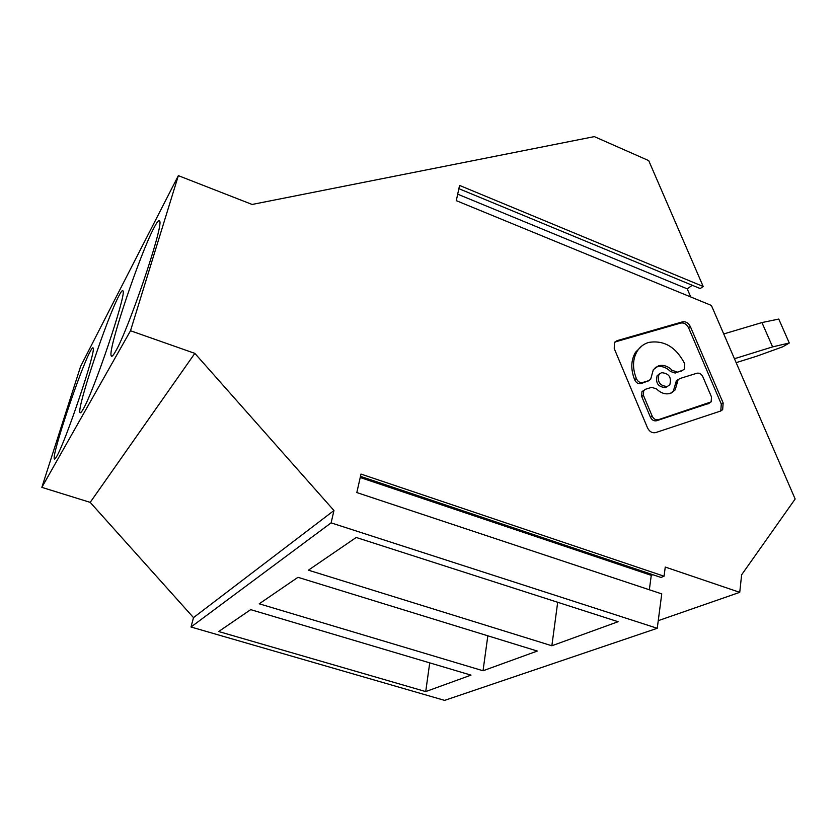 <?xml version="1.0" encoding="UTF-8"?>
<svg xmlns="http://www.w3.org/2000/svg" width="837" height="837" viewBox="0 0 837 837"><rect width="100%" height="100%" fill="white"/><g stroke="black" fill="none" stroke-linecap="round" stroke-linejoin="round"><path stroke-width="1.26" d="M672.247 370.362L670.468 371.482L675.177 373.051L682.971 370.08L684.656 368.866L684.739 363.76C676.014 346.999 663.992 339.895 648.665 342.438C643.841 343.892 640.043 346.769 637.26 351.09C632.615 359.031 632.312 368.196 636.371 378.565L636.528 378.952C638.014 381.798 640.054 382.99 642.659 382.519L648.853 380.605L650.663 379.255L653.331 369.661L658.552 365.779C663.375 364.587 667.936 366.114 672.247 370.362L676.966 371.931M682.563 370.331L675.177 373.051M250.692 609.639L471.001 675.135L425.719 691.582L218.687 631.527L250.692 609.639M297.962 577.31L259.229 603.801L483.033 670.761L537.312 651.05L297.962 577.31M487.835 635.806L483.033 670.761M671.41 392.982L675.177 389.875L670.28 393.421C665.457 394.687 660.853 393.181 656.49 388.902L651.688 387.332L645.505 389.257L643.674 390.617L643.444 395.378L652.201 416.177L650.433 417.224C651.918 420.09 653.959 421.262 656.553 420.749L708.887 403.371M652.201 416.177C653.697 419.044 655.737 420.226 658.342 419.714L711.147 401.896L711.492 396.947L702.829 376.723C701.375 373.94 699.397 372.779 696.907 373.229L679.79 378.565L678.096 379.789L677.353 382.363L675.564 383.461L673.377 390.963M458.864 188.67L700.203 288.566L703.185 286.484L648.717 160.61L594.322 136.619L252.125 204.458L178.354 175.644L130.509 330.751L194.843 353.371L90.197 502.378L41.85 487.364L130.509 330.751M690.713 296.957L687.219 288.849L692.262 285.271M360.485 476.358L660.948 577.446L664.065 576.212L665.258 567.057L739.741 592.334L741.634 574.789L795.15 499.009L711.398 305.453L456.291 200.66L459.565 185.427L703.185 286.484M677.719 380.458L677.175 380.05M429.726 662.862L425.719 691.582M636.528 378.952L634.791 380.061C636.277 382.917 638.317 384.099 640.912 383.628L642.659 382.519M675.177 389.875L677.353 382.363M178.354 175.644L80.645 366.313L41.85 487.364M191.014 627.007L331.107 522.863L657.254 628.284L444.604 700.381L191.014 627.007L193.504 617.622L90.197 502.378M153.966 227.873C157.325 221.397 159.25 219.21 159.762 221.303C163.246 227.151 128.218 330.374 115.548 351.383C113.047 355.798 111.583 357.221 111.133 355.652C108.057 348.788 139.706 254.647 153.966 227.873M739.741 592.334L658.259 620.656M649.334 589.771L651.27 575.343L652.829 574.716M657.254 628.284L661.753 593.893L356.824 492.564L360.998 474.077L664.065 576.212M356.217 537.469L308.393 570.175L551.855 645.766L618.104 621.713L356.217 537.469M640.912 383.628L648.591 380.772M56.665 456.458C55.378 458.749 54.593 459.534 54.321 458.822C51.664 455.15 80.059 370.31 90.072 351.728C91.829 348.349 92.855 347.125 93.169 348.077C96.255 350.536 65.527 441.967 56.665 456.458M723.733 333.953L761.952 322.569L772.593 346.884L789.281 343.013L778.755 319.064L761.952 322.569M687.219 288.849L457.682 194.174M736.141 362.651L756.679 356.227L782.762 346.8L789.281 343.013M118.885 295.89C121.26 291.286 122.652 289.675 123.049 291.056C126.366 294.886 93.639 391.936 83.104 409.272C81.346 412.39 80.289 413.436 79.944 412.411C77.056 407.41 107 318.05 118.885 295.89M634.791 380.061L634.634 379.684C630.585 369.326 630.889 360.192 635.534 352.251L637.26 351.09M193.504 617.622L333.963 510.528L331.107 522.863M194.843 353.371L333.963 510.528M557.693 602.274L551.855 645.766M651.27 575.343L360.224 477.519M734.447 358.728L772.593 346.884M670.468 371.482C666.168 367.234 661.607 365.717 656.794 366.909L655.298 367.506M690.337 326.566C688.422 322.904 685.806 321.335 682.5 321.858L617.068 340.659L614.389 342.741L614.253 348.652L647.514 427.864C649.512 431.714 652.253 433.284 655.737 432.583L720.72 411.009L722.666 409.67L723.158 402.995L690.337 326.566L688.558 327.748L721.295 404.041L720.793 410.695L722.666 409.67M614.913 342.009L680.722 323.061L682.5 321.858M688.558 327.748C686.633 324.097 684.028 322.527 680.722 323.061M659.493 373.867L657.139 375.687C655.361 383.074 658.164 387.039 665.561 387.594L667.466 386.453M677.991 379.674L676.306 380.898L675.564 383.461M650.433 417.224L641.697 396.466L641.927 391.716L643.674 390.617M643.747 390.356L641.927 391.716M642.167 345.702L635.534 352.251M667.34 386.495L669.83 384.685C671.713 377.299 668.93 373.292 661.481 372.674L658.907 374.578C657.118 381.965 659.933 385.941 667.34 386.495M681.172 371.199L682.971 370.08M707.778 403.999L709.63 402.953M647.095 381.714L648.853 380.605M636.371 378.565L634.634 379.684M615.383 341.852L617.068 340.659M723.158 402.995L721.295 404.041M643.444 395.378L641.697 396.466M656.553 420.749L658.342 419.714M54.321 458.822L54.844 458.99M676.306 380.898L678.096 379.789M657.139 375.687L658.907 374.578M79.944 412.411L80.697 412.651M111.133 355.652L112.252 356.039"/></g></svg>
